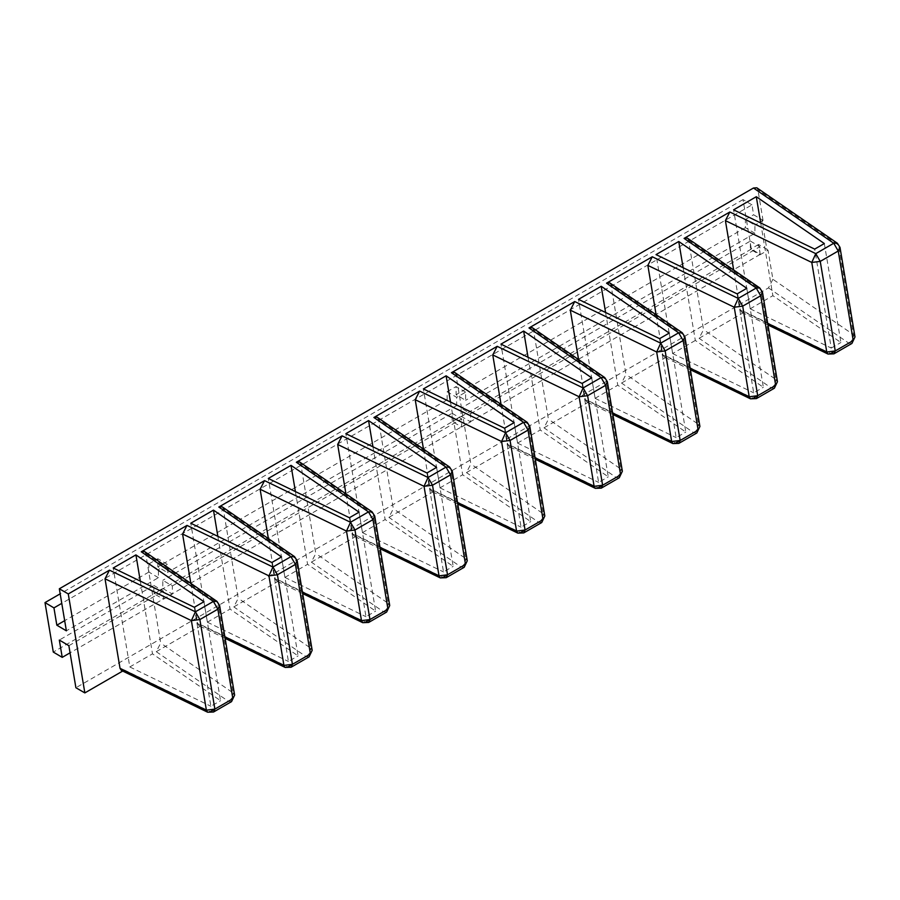 <?xml version="1.0" encoding="UTF-8"?>
<svg xmlns="http://www.w3.org/2000/svg" width="900" height="900" viewBox="0 0 900 900"><rect width="100%" height="100%" fill="white"/><g stroke="black" fill="none" stroke-linecap="round" stroke-linejoin="round"><path stroke-width="0.67" stroke-dasharray="4.5 3.38" d="M281.509 556.931L298.08 655.898L230.04 609.086L207.349 622.181L190.766 523.226M271.856 562.5L288.428 661.466L298.08 655.898M207.349 622.181L288.428 661.466M217.856 536.344L230.04 609.086M359.055 512.168L375.626 611.123L307.586 564.311L284.895 577.418L268.312 478.451M349.402 517.736L365.974 616.702L375.626 611.123M284.895 577.418L365.974 616.702M295.402 491.569L307.586 564.311M436.601 467.392L453.173 566.359L385.132 519.536L362.441 532.642L345.859 433.676M426.949 472.961L443.52 571.928L453.173 566.359M362.441 532.642L443.52 571.928M372.949 446.805L385.132 519.536M514.148 422.618L530.719 521.584L462.679 474.772L439.988 487.868L423.405 388.912M504.495 428.186L521.066 527.153L530.719 521.584M439.988 487.868L521.066 527.153M450.495 402.03L462.679 474.772M591.694 377.854L608.265 476.809L540.225 429.998L517.534 443.104L500.951 344.137M582.041 383.423L598.613 482.389L608.265 476.809M517.534 443.104L598.613 482.389M528.041 357.266L540.225 429.998M669.24 333.079L685.811 432.045L617.771 385.223L595.08 398.329L578.498 299.363M659.587 338.647L676.159 437.614L685.811 432.045M595.08 398.329L676.159 437.614M605.587 312.491L617.771 385.223M746.786 288.304L763.357 387.27L695.317 340.459L683.134 267.716M737.134 293.884L753.705 392.839L763.357 387.27M695.317 340.459L672.626 353.565L656.044 254.599M672.626 353.565L753.705 392.839M824.332 243.54L840.904 342.495L772.864 295.684L750.173 308.79L733.601 209.824M750.173 308.79L831.251 348.075L814.68 249.109M831.251 348.075L840.904 342.495M760.68 222.953L772.864 295.684M203.963 601.706L220.534 700.673L152.494 653.85L129.803 666.956L113.22 567.99M194.31 607.275L210.881 706.241L220.534 700.673M129.803 666.956L210.881 706.241M140.31 581.119L152.494 653.85M190.845 583.403L197.572 623.554L198.956 625.658L201.994 625.275L156.263 651.679L160.684 643.061L145.688 553.523L144.596 551.576M312.176 650.317L310.702 648.158C310.838 651.656 309.24 654.446 305.933 656.528L292.421 664.335M268.391 538.627L275.119 578.79L276.502 580.883L279.54 580.5L233.809 606.904L238.23 598.286L223.234 508.748L295.718 558.619L297.18 560.779M389.723 605.543L388.26 603.383C388.384 606.881 386.786 609.671 383.479 611.764L369.968 619.56M345.938 493.853L352.665 534.015L354.049 536.119L357.086 535.736L311.355 562.129L315.776 553.523L300.791 463.973L373.264 513.844L374.726 516.004M467.269 560.779L465.806 558.619C465.93 562.106 464.332 564.896 461.025 566.989L447.514 574.785M423.484 449.089L430.211 489.24L431.595 491.344L434.632 490.961L388.901 517.365L393.322 508.748L378.338 419.209L450.81 469.069L452.272 471.229M544.815 516.004L543.352 513.844C543.476 517.342 541.879 520.132 538.571 522.214L525.06 530.021M501.03 404.314L507.757 444.476L509.141 446.58L512.179 446.186L466.447 472.59L470.869 463.984L455.884 374.434L528.356 424.305L529.819 426.465M622.361 471.229L620.899 469.069C621.023 472.567 619.425 475.358 616.117 477.45L602.606 485.246M578.576 359.539L585.304 399.701L586.688 401.805L589.725 401.423L543.994 427.826L548.426 419.209L533.43 329.659L605.903 379.53L607.365 381.69M699.908 426.465L698.445 424.305C698.569 427.793 696.971 430.582 693.664 432.675L680.153 440.471M656.123 314.775L662.85 354.926L664.234 357.03L667.271 356.647L621.54 383.051L625.972 374.434L610.976 284.895L683.449 334.755L684.911 336.915M153.866 585.461L163.395 591.097L163.395 599.242L153.855 593.606L153.866 585.461L59.321 640.046M68.861 645.683L163.395 591.097M162.81 588.442L172.339 594.079L172.35 585.934L162.81 580.298L162.81 588.442L153.855 593.606M163.395 599.242L172.339 594.079M452.115 413.269L461.655 418.905L461.644 427.05L452.115 421.402L452.115 413.269L162.81 580.298M172.35 585.934L461.655 418.905M461.059 416.239L470.599 421.875L470.599 413.741L461.07 408.094L461.059 416.239L452.115 421.402M461.644 427.05L470.599 421.875M750.375 241.065L759.904 246.713L759.904 254.846L750.375 249.21L750.375 241.065L461.07 408.094M470.599 413.741L759.904 246.713M751.961 204.874L743.029 199.586L751.32 249.075L760.252 254.362L758.599 244.463L766.867 249.356L761.906 219.667L753.626 214.774L751.961 204.874L61.774 603.36M759.904 254.846L768.015 250.166L766.867 249.356M758.599 244.463L750.375 249.21M760.252 254.362L70.054 652.837M751.32 249.075L53.291 652.072M743.029 199.586L60.176 593.831M158.411 577.699L148.882 572.051L148.882 563.918L158.422 569.554L158.411 577.699L66.375 630.832M167.366 564.39L157.838 558.743L157.826 566.887L167.366 572.535L167.366 564.39L158.422 569.554M148.882 563.918L157.838 558.743M447.142 399.859L447.142 391.714L456.671 397.361L456.671 405.495L447.142 399.859L157.826 566.887M456.671 405.495L167.366 572.535M465.626 392.186L456.086 386.55L456.086 394.695L465.615 400.331L465.626 392.186L456.671 397.361M447.142 391.714L456.086 386.55M754.931 233.303L745.391 227.666L745.403 219.521L754.931 225.157L754.931 233.303L465.615 400.331M745.391 227.666L456.086 394.695M745.403 219.521L753.626 214.774M761.906 219.667L763.043 220.477L754.931 225.157M837.349 243.214L840.004 247.376M756.799 187.785L757.901 189.731L838.541 245.216L853.538 334.755L772.898 279.281L768.015 250.166M763.043 220.477L757.901 189.731M148.882 572.051L64.676 620.674M855 336.926L853.538 334.755C853.661 338.254 852.064 341.044 848.756 343.136L835.245 350.933M733.669 270L740.396 310.162L741.78 312.266L744.817 311.873L699.086 338.276L703.519 329.67L688.523 240.12L687.42 238.174M777.454 381.69L775.991 379.53C776.115 383.029 774.518 385.819 771.21 387.9L757.699 395.707M688.523 240.12L760.995 289.991L762.457 292.151M772.898 279.281L768.476 287.887L75.904 687.746M121.41 670.433L124.448 670.05L122.692 671.062M234.63 695.092L233.156 692.933C233.291 696.42 231.694 699.21 228.386 701.303L214.875 709.099M145.688 553.523L218.171 603.383L219.634 605.543M223.234 508.748L222.143 506.801M300.791 463.973L299.689 462.037M378.338 419.209L377.235 417.262M455.884 374.434L454.781 372.488M533.43 329.659L532.327 327.724M610.976 284.895L609.874 282.949M197.572 623.554L224.865 636.773M285.188 667.44L287.944 666.911L201.994 625.275M291.116 667.226L287.944 666.911M294.525 556.605L295.718 558.619L310.702 648.158L238.23 598.286M309.094 656.842L305.933 656.528L233.809 606.904M275.119 578.79L302.411 592.009M362.734 622.676L365.49 622.148L279.54 580.5M368.662 622.451L365.49 622.148M372.071 511.841L373.264 513.844L388.26 603.383L315.776 553.523M386.64 612.067L383.479 611.764L311.355 562.129M352.665 534.015L379.957 547.234M440.28 577.901L443.036 577.373L357.086 535.736M446.209 577.688L443.036 577.373M449.618 467.066L450.81 469.069L465.806 558.619L393.322 508.748M464.186 567.304L461.025 566.989L388.901 517.365M430.211 489.24L457.504 502.459M517.826 533.126L520.582 532.597L434.632 490.961M523.755 532.913L520.582 532.597M527.164 422.291L528.356 424.305L543.352 513.844L470.869 463.984M541.733 522.529L538.571 522.214L466.447 472.59M507.757 444.476L535.05 457.695M595.373 488.363L598.129 487.834L512.179 446.186M601.301 488.137L598.129 487.834M604.71 377.527L605.903 379.53L620.899 469.069L548.426 419.209M619.279 477.754L616.117 477.45L543.994 427.826M585.304 399.701L612.596 412.92M672.919 443.588L675.675 443.059L589.725 401.423M678.847 443.374L675.675 443.059M682.256 332.752L683.449 334.755L698.445 424.305L625.972 374.434M696.825 432.99L693.664 432.675L621.54 383.051M740.396 310.162L767.689 323.381M759.803 287.977L760.995 289.991L775.991 379.53L703.519 329.67M774.383 388.215L771.21 387.9L699.086 338.276M756.394 398.599L753.221 398.284L667.271 356.647M750.465 398.812L753.221 398.284M662.85 354.926L690.143 368.145M828.011 354.049L830.779 353.52L744.817 311.873M830.779 353.52L833.94 353.835M768.476 287.887L848.756 343.136L851.929 343.44M156.263 651.679L228.386 701.303L231.547 701.617M213.57 712.001L210.398 711.686L124.448 670.05M216.979 601.38L218.171 603.383L233.156 692.933L160.684 643.061M207.641 712.215L210.398 711.686M225.124 638.347L198.945 625.658M302.67 593.572L276.491 580.894M380.216 548.798L354.037 536.119M457.762 504.034L431.584 491.355M535.309 459.259L509.13 446.58M612.855 414.484L586.676 401.805M690.401 369.72L664.234 357.041M741.78 312.266L767.947 324.945"/><path stroke-width="1.35" d="M213.469 510.12L281.509 556.931L271.856 562.5L190.766 523.226L213.469 510.12L217.856 536.344M291.015 465.345L359.055 512.168L349.402 517.736L268.312 478.451L291.015 465.345L295.402 491.569M368.561 420.57L436.601 467.392L426.949 472.961L345.859 433.676L368.561 420.57L372.949 446.805M446.108 375.806L514.148 422.618L504.495 428.186L423.405 388.912L446.108 375.806L450.495 402.03M523.654 331.031L591.694 377.854L582.041 383.423L500.951 344.137L523.654 331.031L528.041 357.266M601.2 286.267L669.24 333.079L659.587 338.647L578.498 299.363L601.2 286.267L605.587 312.491M746.786 288.304L737.134 293.884L656.044 254.599L678.746 241.493L746.786 288.304M683.134 267.716L678.746 241.493M756.293 196.718L824.332 243.54L814.68 249.109L733.601 209.824L756.293 196.718L760.68 222.953M135.922 554.884L203.963 601.706L194.31 607.275L113.22 567.99L135.922 554.884L140.31 581.119M122.692 671.062L84.847 692.91L68.276 593.944L109.451 570.173L105.03 578.779L120.026 668.329L206.393 710.168L214.875 709.099L232.864 698.715L234.63 695.092L219.634 605.543L216.979 601.38L144.596 551.576L141.266 551.801L186.998 525.398L182.576 534.015L190.845 583.403M224.865 636.773L283.939 665.393L292.421 664.335L291.116 667.226L285.188 667.44L225.124 638.347M285.188 667.44L283.939 665.393L268.942 575.854L272.947 567.034L277.425 574.785L292.421 664.335L310.41 653.951L312.176 650.317L297.18 560.779L295.414 564.401L277.425 574.785L268.942 575.854L182.576 534.015M297.18 560.779L294.525 556.605L222.143 506.801L218.812 507.026L264.544 480.623L260.123 489.24L268.391 538.627M302.411 592.009L361.485 620.629L369.968 619.56L368.662 622.451L362.734 622.676L302.67 593.572M362.734 622.676L361.485 620.629L346.489 531.079L350.494 522.27L354.971 530.021L369.968 619.56L387.956 609.176L389.723 605.543L374.726 516.004L372.96 519.637L354.971 530.021L346.489 531.079L260.123 489.24M374.726 516.004L372.071 511.841L299.689 462.026L296.359 462.262L342.09 435.859L337.669 444.465L345.938 493.853M379.957 547.234L439.031 575.854L447.514 574.785L446.209 577.688L440.28 577.901L380.216 548.798M440.28 577.901L439.031 575.854L424.035 486.315L428.04 477.495L432.517 485.246L447.514 574.785L465.502 564.401L467.269 560.779L452.272 471.229L450.506 474.863L432.517 485.246L424.035 486.315L337.669 444.465M452.272 471.229L449.618 467.066L377.235 417.262L373.905 417.488L419.636 391.084L415.215 399.701L423.484 449.089M457.504 502.459L516.577 531.09L525.06 530.021L523.755 532.913L517.826 533.126L457.762 504.034M517.826 533.126L516.577 531.09L501.581 441.54L505.586 432.72L510.064 440.471L525.06 530.021L543.049 519.637L544.815 516.004L529.819 426.465L528.053 430.088L510.064 440.471L501.581 441.54L415.215 399.701M529.819 426.465L527.164 422.291L454.781 372.488L451.451 372.713L497.183 346.32L492.761 354.926L501.03 404.314M535.05 457.695L594.124 486.315L602.606 485.246L601.301 488.137L595.373 488.363L535.309 459.259M595.373 488.363L594.124 486.315L579.127 396.765L583.144 387.956L587.61 395.707L602.606 485.246L620.595 474.863L622.361 471.229L607.365 381.69L605.599 385.324L587.61 395.707L579.127 396.765L492.761 354.926M607.365 381.69L604.71 377.527L532.327 327.713L528.998 327.949L574.729 301.545L570.308 310.162L578.576 359.539M612.596 412.92L671.67 441.54L680.153 440.471L678.847 443.374L672.919 443.588L612.855 414.484M672.919 443.588L671.67 441.54L656.674 352.001L660.69 343.181L665.156 350.933L680.153 440.471L698.141 430.088L699.908 426.465L684.911 336.915L683.145 340.549L665.156 350.933L656.674 352.001L570.308 310.162M70.054 652.837L62.224 657.36L59.321 640.046L68.861 645.683L75.904 687.746L84.847 692.91M60.176 593.831L45 602.595L53.291 652.072L62.224 657.36M61.774 603.36L53.944 607.883L45 602.595M690.143 368.145L749.216 396.776L757.699 395.707L775.688 385.324L777.454 381.69L762.457 292.151L759.803 287.977L687.42 238.174L684.09 238.399L729.821 212.006L725.4 220.612L733.669 270M729.821 212.006L815.783 253.643L820.249 261.394L811.778 262.451L725.4 220.612M840.004 247.376L838.238 251.01L820.249 261.394L835.245 350.933L853.234 340.549L855 336.926L840.004 247.376L837.349 243.214L833.76 243.259L838.238 251.01L853.234 340.549L851.929 343.44L855 336.926M64.676 620.674L56.835 625.196L66.375 630.832L59.333 588.78L753.48 188.01L756.799 187.785L837.349 243.214M56.835 625.196L53.944 607.883M767.689 323.381L826.762 352.001L835.245 350.933L830.779 353.52M762.457 292.151L760.691 295.774L742.702 306.157L734.231 307.226L647.854 265.387L656.123 314.775M684.911 336.915L682.256 332.752L609.874 282.949L606.544 283.174L652.275 256.77L647.854 265.387M219.634 605.543L217.868 609.176L199.879 619.56L191.396 620.629L105.03 578.779M120.026 668.329L121.41 670.433L207.641 712.215L206.393 710.168L191.396 620.629L195.401 611.809L213.39 601.425L141.266 551.801M59.333 588.78L68.276 593.944M312.176 650.317L309.094 656.842L310.41 653.951L295.414 564.401L290.936 556.65L218.812 507.026M292.421 664.335L287.944 666.911M389.723 605.543L386.64 612.067L387.956 609.176L372.96 519.637L368.483 511.886L296.359 462.262M369.968 619.56L365.49 622.148M467.269 560.779L464.186 567.304L465.502 564.401L450.506 474.863L446.029 467.111L373.905 417.488M447.514 574.785L443.036 577.373M544.815 516.004L541.733 522.529L543.049 519.637L528.053 430.088L523.575 422.336L451.451 372.713M525.06 530.021L520.582 532.597M622.361 471.229L619.279 477.754L620.595 474.863L605.599 385.324L601.121 377.572L528.998 327.949M602.606 485.246L598.129 487.834M699.908 426.465L696.825 432.99L698.141 430.088L683.145 340.549L678.668 332.798L606.544 283.174M680.153 440.471L675.675 443.059M753.48 188.01L833.76 243.259L815.783 253.643L811.778 262.451L826.762 352.001L828.011 354.049L833.94 353.835L835.245 350.933M750.465 398.812L749.216 396.776L734.231 307.226L738.236 298.418L742.702 306.157L757.699 395.707L756.394 398.599L750.465 398.812L690.401 369.72M777.454 381.69L774.383 388.215L775.688 385.324L760.691 295.774L756.214 288.022L684.09 238.399M757.699 395.707L753.221 398.284M652.275 256.77L738.236 298.418L756.214 288.022L759.803 287.977M109.451 570.173L195.401 611.809L199.879 619.56L214.875 709.099L210.398 711.686M234.63 695.092L231.547 701.617L232.864 698.715L217.868 609.176L213.39 601.425L216.979 601.38M214.875 709.099L213.57 712.001L207.641 712.215M186.998 525.398L272.947 567.034L290.936 556.65L294.525 556.605M264.544 480.623L350.494 522.27L368.483 511.886L372.071 511.841M342.09 435.859L428.04 477.495L446.029 467.111L449.618 467.066M419.636 391.084L505.586 432.72L523.575 422.336L527.164 422.291M497.183 346.32L583.144 387.956L601.121 377.572L604.71 377.527M574.729 301.545L660.69 343.181L678.668 332.798L682.256 332.752M309.094 656.842L291.116 667.226M386.64 612.067L368.662 622.451M464.186 567.304L446.209 577.688M541.733 522.529L523.755 532.913M619.279 477.754L601.301 488.137M696.825 432.99L678.847 443.374M774.383 388.215L756.394 398.599M767.947 324.945L828.011 354.049M833.94 353.835L851.929 343.44M231.547 701.617L213.57 712.001"/></g></svg>
